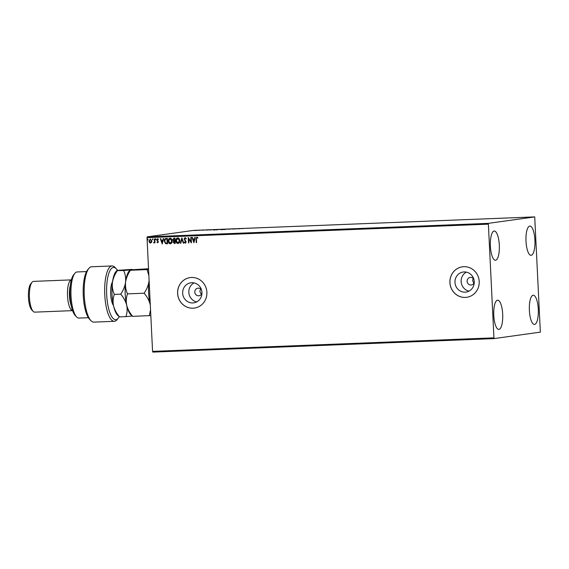<?xml version="1.0" encoding="UTF-8"?>
<svg xmlns="http://www.w3.org/2000/svg" width="569" height="569" viewBox="0 0 569 569"><rect width="100%" height="100%" fill="white"/><g stroke="black" fill="none" stroke-linecap="round" stroke-linejoin="round"><path stroke-width="0.85" d="M201.462 289.806A3.848 3.663 -97.9 0 0 194.804 292.117A3.848 3.663 -97.9 0 0 201.938 293.234M200.608 288.888L199.833 291.413L201.376 294.344M473.778 279.023A3.848 3.663 -97.9 0 0 467.121 281.335A3.848 3.663 -97.9 0 0 474.254 282.452M473.195 278.333L472.619 280.567L473.885 283.27M182.663 293.213A10.128 9.637 -97.9 0 0 193.695 302.864A10.128 9.637 -97.9 0 0 201.931 292.452A10.128 9.637 -97.9 0 0 190.899 282.8A10.128 9.637 -97.9 0 0 182.663 293.213M194.057 282.907A10.128 9.637 -97.9 0 0 188.83 292.352A10.128 9.637 -97.9 0 0 196.703 301.897M454.98 282.43A10.128 9.637 -97.9 0 0 466.011 292.082A10.128 9.637 -97.9 0 0 474.247 281.669A10.128 9.637 -97.9 0 0 463.216 272.025A10.128 9.637 -97.9 0 0 454.98 282.43M466.374 272.131A10.128 9.637 -97.9 0 0 461.146 281.57A10.128 9.637 -97.9 0 0 469.02 291.115M449.923 282.637A15.391 14.645 -97.9 0 0 466.694 297.303A15.391 14.645 -97.9 0 0 479.205 281.477A15.391 14.645 -97.9 0 0 462.441 266.818A15.391 14.645 -97.9 0 0 449.923 282.637M462.462 266.811A15.391 14.645 -97.9 0 0 449.972 282.629A15.391 14.645 -97.9 0 0 466.715 297.295M177.606 293.419A15.391 14.645 -97.9 0 0 194.378 308.085A15.391 14.645 -97.9 0 0 206.888 292.26A15.391 14.645 -97.9 0 0 190.124 277.594A15.391 14.645 -97.9 0 0 177.606 293.419M190.146 277.594A15.391 14.645 -97.9 0 0 177.656 293.412A15.391 14.645 -97.9 0 0 194.399 308.078M534.91 240.068A14.623 4.474 -92.3 0 1 531.033 255.303A14.623 4.474 -92.3 0 1 526.005 241.313A14.623 4.474 -92.3 0 1 529.881 226.085A14.623 4.474 -92.3 0 1 534.91 240.068M502.683 314.18A14.623 4.474 -92.3 0 1 498.814 329.415A14.623 4.474 -92.3 0 1 493.785 315.425A14.623 4.474 -92.3 0 1 497.655 300.19A14.623 4.474 -92.3 0 1 502.683 314.18M499.305 245.04A14.623 4.474 -92.3 0 1 495.428 260.268A14.623 4.474 -92.3 0 1 490.4 246.277A14.623 4.474 -92.3 0 1 494.269 231.05A14.623 4.474 -92.3 0 1 499.305 245.04M538.288 309.216A14.623 4.474 -92.3 0 1 534.419 324.444A14.623 4.474 -92.3 0 1 529.39 310.461A14.623 4.474 -92.3 0 1 533.26 295.226A14.623 4.474 -92.3 0 1 538.288 309.216M493.97 338.605L540.351 332.132L534.718 216.896L488.337 223.361L493.97 338.605L152.848 352.104L152.57 351.372L493.7 337.865M196.383 230.438L194.257 230.516L196.383 230.438M200.807 230.161L198.247 230.374L200.807 230.161M202.322 230.217L204.278 230.032L202.322 230.217M212.166 229.705L209.399 229.897L212.166 229.727M209.776 229.961L209.406 229.961M220.978 229.357L217.835 229.606L220.978 229.357M218.667 229.556L218.276 229.542M227.87 229.087L224.527 229.385L227.87 229.087M236.811 228.731L232.607 229.065L236.811 228.774M241.846 228.589L243.76 228.475L241.846 228.589M534.718 216.896L193.588 230.395L147.207 236.868L488.337 223.361M238.062 228.845L241.341 228.553L238.062 228.845M231.163 228.951L228.702 229.193L231.163 228.973M224.89 229.286L220.943 229.442L225.082 229.243M217.273 229.584L213.325 229.748L217.458 229.549M206.391 230.104L209.677 229.805L206.391 230.104M151.532 242.38L150.501 243.077L149.405 242.472L148.957 241.085L150.301 239.008L151.845 240.972L151.532 242.38M150.636 243.063L149.405 242.472M153.929 242.458L154.448 241.59L154.377 238.916L154.775 238.902L154.967 242.828L154.54 242.266L153.886 242.942L153.957 242.451M153.936 242.935L153.58 242.821M157.698 242.792L156.909 242.259L157.649 242.309L157.898 241.412L156.795 239.89L157.57 238.717L158.41 239.222L158.203 239.592L157.599 239.208L157.186 239.855L158.402 241.733L157.698 242.792M157.649 242.309L157.898 241.412M166.127 238.447L167.322 238.404L167.585 243.781L165.579 243.667L164.299 241.149C164.164 239.599 164.775 238.696 166.127 238.447L165.856 238.475M174.939 238.098L175.202 243.482L174.477 243.511L173.232 242.223L173.659 241.057L172.784 239.713L173.915 238.141L174.939 238.098M181.838 237.828L183.744 243.141L183.318 243.155L181.867 239.129L180.821 243.255L180.394 243.276L181.838 237.828M190.771 237.472L191.17 237.458L191.433 242.835L188.673 238.93L188.872 242.935L188.474 242.956L188.211 237.579L190.971 241.476L190.771 237.472M197.806 238.084L196.924 237.643L196.447 239.051L196.618 242.629L196.227 242.65L196.049 239.016L196.895 237.095L197.891 237.678L197.713 238.098L196.945 237.643M488.138 224.165L147.008 237.664L152.57 351.372M193.929 242.735L191.959 237.429L192.386 237.408L192.998 239.115L194.434 239.058L194.875 237.309L195.309 237.294L193.929 242.735M185.309 242.664L185.793 241.96L184.072 239.058L185.081 237.565L186.291 238.688L185.985 238.973L185.067 238.119L184.47 239.051L186.184 241.925L185.33 243.219L184.299 242.344L184.591 242.003L185.409 242.65M185.458 243.198L184.299 242.344M179.804 240.58C179.904 242.109 179.306 243.091 177.997 243.504C176.625 243.226 175.913 242.316 175.864 240.758C175.764 239.229 176.369 238.255 177.684 237.856C179.043 238.141 179.747 239.044 179.804 240.58M178.14 243.496L178.09 243.496C176.717 243.219 176.006 242.302 175.956 240.751L175.864 240.758M172.179 240.879C172.286 242.415 171.682 243.39 170.373 243.809C169 243.532 168.289 242.614 168.239 241.064C168.14 239.528 168.751 238.56 170.067 238.155C171.418 238.439 172.123 239.35 172.179 240.879M170.515 243.795L170.465 243.795C169.093 243.518 168.381 242.6 168.332 241.05L168.239 241.064M162.265 243.994L160.294 238.681L160.721 238.667L161.333 240.367L162.77 240.31L163.211 238.567L163.644 238.546L162.193 243.994M156.041 239.229L155.735 239.691L155.38 239.257L155.693 238.795L155.771 239.684M155.828 239.677L155.38 239.257L155.693 238.795M153.018 239.35L152.712 239.812L152.364 239.378L152.67 238.916L152.755 239.805M152.805 239.798L152.364 239.378L152.67 238.916M148.089 239.542L147.784 240.004L147.435 239.57L147.741 239.108L147.826 239.997M147.876 239.99L147.435 239.57L147.741 239.108M147.008 237.664L147.207 236.868M196.618 242.622L196.227 242.65M196.319 242.636L196.141 239.001L196.988 237.081M193.944 242.686L192.052 237.422M194.968 237.309L194.434 239.058M193.83 241.441L194.385 239.599L193.19 239.656L193.83 241.441L194.292 239.613L193.19 239.656M188.673 238.93L191.348 242.842M188.865 242.927L188.474 242.956M188.567 242.942L188.303 237.579M190.871 237.472L190.971 241.476M186.077 238.966L185.138 238.112M185.402 242.65L185.793 241.96M185.885 241.953L185.522 241.277M185.615 241.263L185.01 240.758M185.103 240.751L184.072 239.058M184.164 239.044L185.174 237.55M183.744 243.134L183.318 243.155M183.41 243.148L181.867 239.129M180.828 243.248L180.394 243.276M180.487 243.262L181.852 237.87M175.956 240.751C175.857 239.215 176.461 238.24 177.784 237.842M178.047 242.942L179.498 240.58L177.649 238.411M178.104 242.942L179.406 240.595L177.699 238.404M177.82 238.39L176.255 240.744L177.948 242.956M175.202 243.468L174.576 243.496L173.232 242.223M173.325 242.209L173.659 241.057M173.751 241.043L172.784 239.713M172.876 239.705L174.007 238.127M174.221 238.674L173.175 239.698L173.844 240.637L174.669 240.666L174.669 238.653L173.95 238.696M174.591 241.213L173.63 242.195L174.783 242.942L174.79 241.206L174.342 241.242M174.79 241.206L174.384 241.235M174.783 242.942L174.697 241.22M174.669 238.653L173.993 238.688M174.669 240.666L174.576 238.667M168.332 241.05C168.232 239.513 168.844 238.546 170.159 238.141M170.423 243.248L171.881 240.886L170.031 238.71M170.487 243.24L171.788 240.9L170.074 238.703M170.202 238.696L168.637 241.05L170.33 243.255M167.585 243.774L165.579 243.667M165.671 243.653L164.299 241.149M164.391 241.135C164.256 239.585 164.868 238.688 166.226 238.439M167.165 243.248L167.044 238.959L165.479 239.165L164.69 241.135L165.764 243.148L167.165 243.248L166.952 238.973L165.479 239.165M162.279 243.937L160.387 238.674M163.303 238.56L162.77 240.31M162.165 242.693L162.72 240.858L161.525 240.915L162.165 242.693L162.627 240.865L161.525 240.915M157.819 242.778L156.909 242.259M157.748 242.294L158.104 241.754L157.705 242.302M157.99 241.398L156.952 240.488M157.051 240.481L156.795 239.89M156.888 239.876L157.663 238.71M158.296 239.577L157.641 239.2M155.479 239.243L155.785 238.781M154.967 242.821L154.569 242.842M154.661 242.835L154.54 242.266M153.673 242.807L153.822 242.43M154.021 242.444L154.448 241.59M154.54 241.576L154.476 238.909M152.456 239.364L152.762 238.902M149.498 242.458L148.957 241.085M149.05 241.071L150.394 238.994M150.422 239.478L149.348 241.071L150.565 242.586L151.546 240.972L150.28 239.492M150.323 239.492L151.546 240.972M150.479 242.593L151.454 240.986M147.527 239.556L147.833 239.094M224.499 229.328L221.199 229.769M221.334 229.428L224.663 229.577M218.233 229.592L218.702 229.613M216.881 229.634L213.581 230.068M213.716 229.727L217.045 229.876M211.49 229.883L209.797 229.883L211.49 229.897M206.753 229.99L207.856 229.947L206.753 229.99M194.698 230.459L195.267 230.502M196.796 230.402L196.213 230.353M117.541 270.403A26.167 8.009 87.7 0 0 116.247 268.71A26.167 8.009 87.7 0 0 106.688 294.685A26.167 8.009 87.7 0 0 118.203 318.227A26.167 8.009 87.7 0 0 119.156 316.812M118.203 318.227L116.951 319.735A27.703 8.478 -92.3 0 1 114.284 321.307A27.703 8.478 -92.3 0 1 104.76 294.806A27.703 8.478 -92.3 0 1 112.093 265.951A27.703 8.478 -92.3 0 1 114.874 267.309L116.247 268.71M76.651 316.954L75.279 315.546A21.544 6.593 -92.3 0 1 70.03 295.994A21.544 6.593 -92.3 0 1 73.664 274.777L74.916 273.269A23.087 7.063 87.7 0 0 71.025 296.001A23.087 7.063 87.7 0 0 76.651 316.954A23.087 7.063 87.7 0 0 78.963 318.085L88.38 317.715M86.552 271.577L77.142 271.954A23.087 7.063 87.7 0 0 74.916 273.269M71.175 305.446A13.848 4.239 -92.3 0 1 69.446 295.78A13.848 4.239 -92.3 0 1 70.378 285.176M71.367 279.884L33.521 281.378A15.391 4.708 87.7 0 0 32.042 282.26A15.391 4.708 87.7 0 0 29.446 297.409A15.391 4.708 87.7 0 0 33.194 311.378A15.391 4.708 87.7 0 0 34.737 312.139L72.59 310.638A15.391 4.708 -92.3 0 1 67.512 295.908A15.391 4.708 -92.3 0 1 71.367 279.898M33.194 311.378L31.821 309.977A13.848 4.239 -92.3 0 1 28.45 297.402A13.848 4.239 -92.3 0 1 30.783 283.767L32.042 282.26M112.093 265.951L91.595 266.761A27.703 8.478 87.7 0 0 88.935 268.333A27.703 8.478 87.7 0 0 84.226 294.778A27.703 8.478 87.7 0 0 91.012 320.76A27.703 8.478 87.7 0 0 93.793 322.118L114.284 321.307M91.012 320.76L89.639 319.358A26.167 8.009 -92.3 0 1 83.23 294.813A26.167 8.009 -92.3 0 1 87.676 269.841L88.935 268.333M113.473 305.539A13.08 4.004 -92.3 0 1 110.656 293.732A13.08 4.004 -92.3 0 1 112.527 281.733M119.511 316.876C116.567 313.434 114.575 309.728 113.523 305.773A23.087 7.063 -92.3 0 0 117.641 315.333L119.511 316.876L125.898 316.627C127.214 313.021 127.484 309.23 126.702 305.247A23.087 7.063 -92.3 0 1 125.571 282.203C124.931 286.349 123.309 290.332 120.713 294.145C123.658 297.587 125.649 301.286 126.702 305.247A23.087 7.063 -92.3 0 0 130.82 314.806L132.691 316.357C129.746 312.914 127.748 309.209 126.702 305.247C125.92 301.271 126.19 297.48 127.506 293.874C125.841 290.282 125.194 286.392 125.571 282.203C126.218 278.049 127.84 274.066 130.436 270.261L147.065 269.599L148.865 275.588M149.092 280.282L149 281.271C148.353 285.425 146.731 289.408 144.135 293.213C147.079 296.655 149.078 300.361 150.124 304.323L150.316 305.269M127.506 293.874L144.135 293.213M123.644 270.524L116.773 270.609L115.912 271.641A23.087 7.063 -92.3 0 0 112.399 282.722C112.015 286.911 112.662 290.802 114.326 294.393C113.011 298 112.747 301.79 113.523 305.773A23.087 7.063 -92.3 0 1 112.399 282.722C113.039 278.568 114.661 274.592 117.257 270.78C116.396 270.688 116.617 270.545 117.918 270.346L131.759 269.393C132.613 269.486 132.399 269.635 131.098 269.827L123.644 270.524C125.308 274.123 125.955 278.013 125.571 282.203A23.087 7.063 -92.3 0 1 129.092 271.121L129.952 270.09L130.436 270.261C129.576 270.168 129.796 270.026 131.098 269.827L148.53 268.732M148.566 269.478L147.065 269.599M132.691 316.357L150.821 315.575M150.536 309.792L149.32 315.695M150.308 305.084A23.087 7.063 -92.3 0 1 150.124 304.323A23.087 7.063 -92.3 0 1 149 281.271A23.087 7.063 -92.3 0 1 149.106 280.467M131.759 269.393L132.236 269.521M125.898 316.627L132.058 316.079M114.326 294.393L120.713 294.145M111.958 282.893L112.378 282.878M112.811 304.422L113.231 304.408"/></g></svg>

